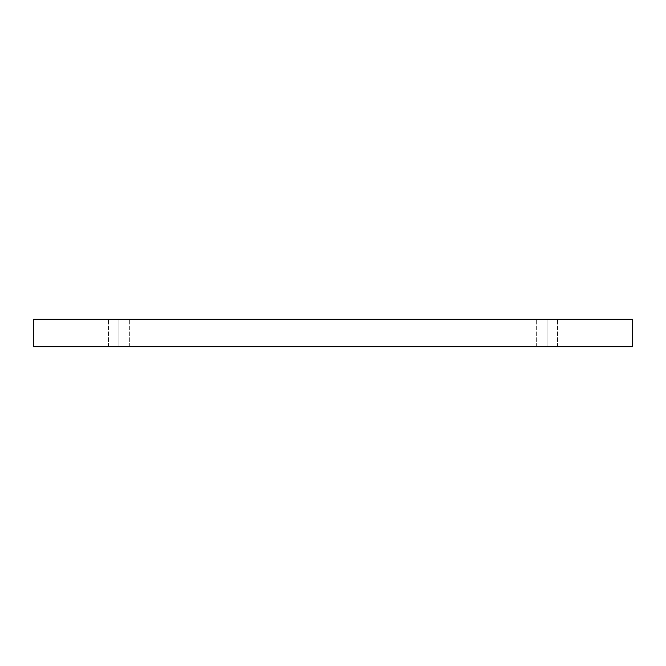 <?xml version="1.0" encoding="UTF-8"?>
<svg xmlns="http://www.w3.org/2000/svg" width="666" height="666" viewBox="0 0 666 666"><rect width="100%" height="100%" fill="white"/><g stroke="black" fill="none" stroke-linecap="round" stroke-linejoin="round"><path stroke-width="0.5" stroke-dasharray="3.33 2.5" d="M118.931 346.761L129.329 346.761L118.931 346.761L129.329 346.761L118.931 346.761L118.931 319.239L129.329 319.239L118.931 319.239L129.329 319.239L118.931 319.239L118.931 346.761L129.329 346.761L118.931 346.761L129.329 346.761L118.931 346.761L118.931 319.239L129.329 319.239L118.931 319.239L129.329 319.239L118.931 319.239L118.931 346.761L108.533 346.761L129.329 346.761L108.533 346.761L129.329 346.761L108.533 346.761L118.931 346.761L108.533 346.761L118.931 346.761L118.931 319.239L129.329 319.239L108.533 319.239L129.329 319.239L108.533 319.239L118.931 319.239L118.931 346.761L108.533 346.761L118.931 346.761L108.533 346.761L118.931 346.761L118.931 319.239L108.533 319.239L118.931 319.239L108.533 319.239L118.931 319.239L118.931 346.761M547.069 346.761L557.467 346.761L547.069 346.761L557.467 346.761L547.069 346.761L547.069 319.239L557.467 319.239L547.069 319.239L557.467 319.239L547.069 319.239L547.069 346.761L557.467 346.761L547.069 346.761L557.467 346.761L547.069 346.761L547.069 319.239L557.467 319.239L547.069 319.239L557.467 319.239L547.069 319.239L547.069 346.761L536.671 346.761L557.467 346.761L536.671 346.761L557.467 346.761L536.671 346.761L547.069 346.761L536.671 346.761L547.069 346.761L547.069 319.239L557.467 319.239L536.671 319.239L557.467 319.239L536.671 319.239L547.069 319.239L547.069 346.761L536.671 346.761L547.069 346.761L536.671 346.761L547.069 346.761L547.069 319.239L536.671 319.239L547.069 319.239L536.671 319.239L547.069 319.239L547.069 346.761M33.3 319.239L33.3 346.761L33.3 319.239L632.7 319.239L632.7 346.761L33.3 346.761L632.7 346.761L632.7 319.239L33.3 319.239M547.069 319.239L536.671 319.239L547.069 319.239M118.931 319.239L108.533 319.239L118.931 319.239M129.329 346.761L129.329 319.239L129.329 346.761M557.467 346.761L557.467 319.239L557.467 346.761M108.533 346.761L108.533 319.239L108.533 346.761M536.671 346.761L536.671 319.239L536.671 346.761"/><path stroke-width="1" d="M632.7 319.239L33.3 319.239L33.3 346.761L632.7 346.761L632.7 319.239L632.7 346.761L33.3 346.761L33.3 319.239L632.7 319.239"/></g></svg>
